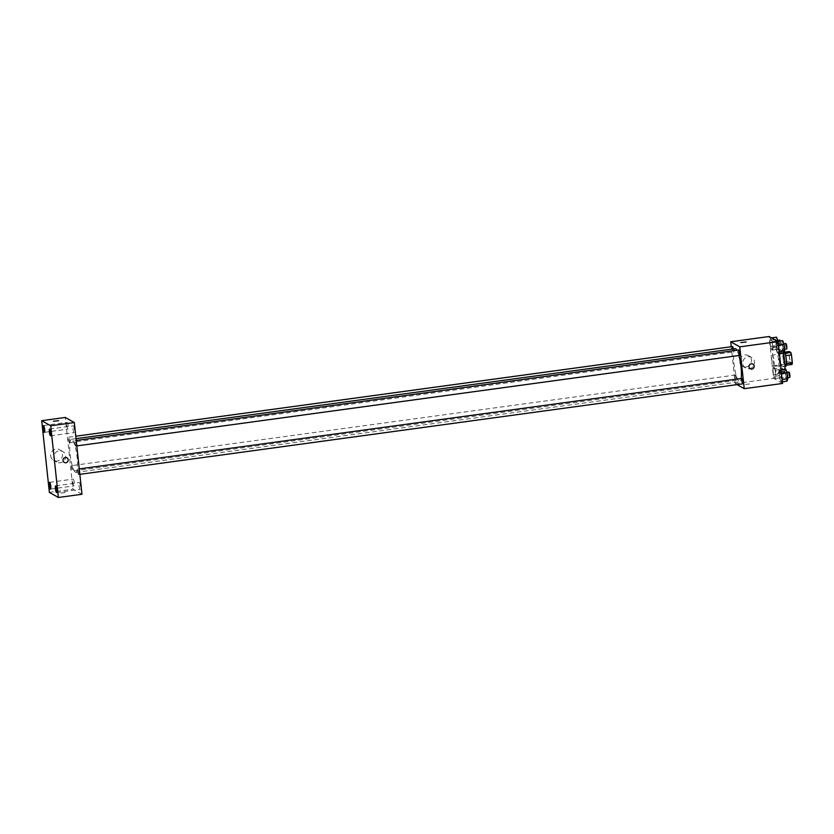 <?xml version="1.0" encoding="UTF-8"?>
<svg xmlns="http://www.w3.org/2000/svg" width="834" height="834" viewBox="0 0 834 834"><rect width="100%" height="100%" fill="white"/><g stroke="black" fill="none" stroke-linecap="round" stroke-linejoin="round"><path stroke-width="0.63" stroke-dasharray="4.17 3.13" d="M773.462 365.615A5.317 1.042 -97.8 0 0 773.618 365.657A5.317 1.042 -97.8 0 0 773.931 360.246A5.317 1.042 -97.8 0 0 772.18 355.128A5.317 1.042 -97.8 0 0 771.815 360.142A5.317 1.042 -97.8 0 0 773.462 365.615M791.164 363.197A5.317 1.042 -97.8 0 0 791.32 363.238A5.317 1.042 -97.8 0 0 791.633 357.828A5.317 1.042 -97.8 0 0 789.881 352.709A5.317 1.042 -97.8 0 0 789.517 357.723A5.317 1.042 -97.8 0 0 791.164 363.197M785.659 355.659L785.576 355.67A7.214 1.418 -97.8 0 0 784.888 353.272L783.241 352.334A7.214 1.418 -97.8 0 0 783.001 354.221L783.824 361.883L789.725 361.08L788.901 353.407A7.214 1.418 -97.8 0 1 789.141 351.531M792.071 364.416L790.413 363.478A7.214 1.418 -97.8 0 1 789.725 361.08M785.576 355.67L786.493 363.322M786.326 365.198L784.513 364.281L790.413 363.478M786.17 365.219A7.214 1.418 -97.8 0 0 786.399 363.343M783.824 361.883A7.214 1.418 -97.8 0 0 784.513 364.281M785.732 366.303A7.589 1.491 82.2 0 1 783.23 358.974A7.589 1.491 82.2 0 1 783.679 351.26A7.589 1.491 82.2 0 1 784.283 351.708M783.366 360.09A7.589 1.491 -97.8 0 0 780.728 351.656A7.589 1.491 -97.8 0 0 780.207 358.828A7.589 1.491 -97.8 0 0 782.553 366.647A7.589 1.491 -97.8 0 0 782.782 366.699A7.589 1.491 -97.8 0 0 783.366 360.09M783.001 354.221L788.901 353.407M783.241 352.334L784.544 352.156M783.303 352.813A13.667 2.679 -97.8 0 0 779.905 345.641A13.667 2.679 -97.8 0 0 778.966 358.537A13.667 2.679 -97.8 0 0 783.189 372.621A13.667 2.679 -97.8 0 0 783.595 372.715A13.667 2.679 -97.8 0 0 784.888 369.212M777.288 373.434A13.667 2.679 -97.8 0 0 777.695 373.528A13.667 2.679 -97.8 0 0 778.508 359.621A13.667 2.679 -97.8 0 0 774.004 346.444A13.667 2.679 -97.8 0 0 773.066 359.35A13.667 2.679 -97.8 0 0 777.288 373.434M776.746 341.46L778.205 345.109L778.841 351.156L778.039 353.533L776.59 349.873L775.943 343.837L776.746 341.46L778.205 345.109L778.841 351.156L778.039 353.533L776.59 349.873L775.943 343.837L776.746 341.46L777.632 341.335M770.616 337.989L772.065 341.648L772.711 347.684L771.909 350.072L770.46 346.412L769.813 340.376L770.616 337.989L772.065 341.648L772.711 347.684L771.909 350.072L770.46 346.412L769.813 340.376L770.616 337.989L771.492 337.874M782.594 383.452L773.577 378.355L769.104 336.519M779.79 369.9L781.239 373.559L781.885 379.595L781.083 381.982L779.634 378.323L778.987 372.287L779.79 369.9L781.239 373.559L781.885 379.595L781.083 381.982L779.634 378.323L778.987 372.287L779.79 369.9L781.124 369.723M773.66 366.439L775.109 370.098L775.756 376.134L774.953 378.511L773.504 374.862L772.857 368.816L773.66 366.439L775.109 370.098L775.756 376.134L774.953 378.511L773.504 374.862L772.857 368.816L773.66 366.439L779.561 365.636L781.01 369.285L781.656 375.321L780.853 377.708L779.404 374.049L778.758 368.013L779.561 365.636M735.234 348.675A16.701 3.273 -97.8 0 0 734.087 364.437A16.701 3.273 -97.8 0 0 739.247 381.659A16.701 3.273 -97.8 0 0 739.758 381.774A16.701 3.273 -97.8 0 0 741.207 378.542M738.893 355.513A16.701 3.273 -97.8 0 0 736.943 350.259M737.048 384.62L735.223 383.588L731.282 346.736M732.533 346.558A2.731 0.532 -97.8 0 0 732.356 349.144A2.731 0.532 -97.8 0 0 733.201 351.958A2.731 0.532 -97.8 0 0 733.274 351.979A2.731 0.532 -97.8 0 0 733.399 348.925M738.674 350.019A2.731 0.532 -97.8 0 0 738.486 352.605A2.731 0.532 -97.8 0 0 739.331 355.42M741.707 378.469A2.731 0.532 -97.8 0 0 741.52 381.044A2.731 0.532 -97.8 0 0 742.364 383.869M735.661 375.019A2.731 0.532 82.2 0 1 736.505 377.844A2.731 0.532 82.2 0 1 736.318 380.419A2.731 0.532 82.2 0 1 735.421 377.781A2.731 0.532 82.2 0 1 735.578 375.008A2.731 0.532 82.2 0 1 735.661 375.019M735.223 383.588L773.577 378.355M746.159 366.939A6.078 5.89 119.5 0 0 748.515 355.67A6.078 5.89 119.5 0 0 740.394 358.067A6.078 5.89 119.5 0 0 746.159 366.939M745.45 384.453L750.673 383.817L745.45 384.453M746.201 341.992L740.915 342.555M749.297 368.711A6.078 5.89 119.5 0 0 751.653 357.452A6.078 5.89 119.5 0 0 743.532 359.84A6.078 5.89 119.5 0 0 749.297 368.711M750.287 368.774L750.287 368.774A2.658 2.575 -60.5 0 1 749.349 365.188A2.658 2.575 -60.5 0 1 752.894 364.145L752.904 364.145M75.404 472.284A16.701 3.273 -97.8 0 0 75.904 472.398A16.701 3.273 -97.8 0 0 76.884 455.406A16.701 3.273 -97.8 0 0 71.38 439.299A16.701 3.273 -97.8 0 0 70.244 455.072A16.701 3.273 -97.8 0 0 75.404 472.284M71.807 465.653A2.731 0.532 82.2 0 1 72.652 468.468A2.731 0.532 82.2 0 1 72.464 471.054A2.731 0.532 82.2 0 1 71.568 468.416A2.731 0.532 82.2 0 1 71.724 465.633A2.731 0.532 82.2 0 1 71.807 465.653M75.477 446.054A2.731 0.532 -97.8 0 0 75.56 446.075A2.731 0.532 -97.8 0 0 75.717 443.292A2.731 0.532 -97.8 0 0 74.82 440.654A2.731 0.532 -97.8 0 0 74.633 443.24A2.731 0.532 -97.8 0 0 75.477 446.054M78.521 474.494A2.731 0.532 -97.8 0 0 78.605 474.515A2.731 0.532 -97.8 0 0 78.761 471.731A2.731 0.532 -97.8 0 0 77.864 469.104A2.731 0.532 -97.8 0 0 77.677 471.679A2.731 0.532 -97.8 0 0 78.521 474.494M69.347 442.583A2.731 0.532 -97.8 0 0 69.43 442.604A2.731 0.532 -97.8 0 0 69.587 439.831A2.731 0.532 -97.8 0 0 68.69 437.193A2.731 0.532 -97.8 0 0 68.503 439.768A2.731 0.532 -97.8 0 0 69.347 442.583M81.982 494.26L72.965 489.162L65.302 417.448M74.038 432.554A3.409 0.667 82.2 0 1 72.985 429.041A3.409 0.667 82.2 0 1 73.215 425.82A3.409 0.667 82.2 0 1 74.341 429.114A3.409 0.667 82.2 0 1 74.143 432.585A3.409 0.667 82.2 0 1 74.038 432.554M80.106 489.329A3.409 0.667 82.2 0 1 79.053 485.805A3.409 0.667 82.2 0 1 79.282 482.584A3.409 0.667 82.2 0 1 80.408 485.878A3.409 0.667 82.2 0 1 80.21 489.349A3.409 0.667 82.2 0 1 80.106 489.329M73.965 485.868A3.409 0.667 82.2 0 1 72.912 482.344A3.409 0.667 82.2 0 1 73.152 479.123A3.409 0.667 82.2 0 1 74.278 482.417A3.409 0.667 82.2 0 1 74.07 485.888A3.409 0.667 82.2 0 1 73.965 485.868M67.908 429.093A3.409 0.667 82.2 0 1 66.845 425.58A3.409 0.667 82.2 0 1 67.085 422.358A3.409 0.667 82.2 0 1 68.211 425.642A3.409 0.667 82.2 0 1 68.002 429.114A3.409 0.667 82.2 0 1 67.908 429.093M49.362 492.383L72.965 489.162M61.07 493.04L66.293 492.404L61.07 493.04M50.697 455.823A6.078 5.89 119.5 0 0 61.726 457.918A6.078 5.89 119.5 0 0 53.366 450.047A6.078 5.89 119.5 0 0 50.697 455.823M53.835 457.595A6.078 5.89 119.5 0 0 64.864 459.69A6.078 5.89 119.5 0 0 56.504 451.819A6.078 5.89 119.5 0 0 53.835 457.595M64.301 462.422L64.301 462.422A2.658 2.575 -60.5 0 1 64.197 457.939A2.658 2.575 -60.5 0 1 66.918 457.803L66.918 457.803M58.63 420.701L53.345 421.264M780.488 374.362A2.731 0.532 -97.8 0 0 780.572 374.383A2.731 0.532 -97.8 0 0 780.739 371.599A2.731 0.532 -97.8 0 0 779.832 368.962A2.731 0.532 -97.8 0 0 779.644 371.547A2.731 0.532 -97.8 0 0 780.488 374.362M775.109 370.098L781.01 369.285M775.756 376.134L781.656 375.321M774.953 378.511L780.853 377.708M773.504 374.862L779.404 374.049M772.857 368.816L778.758 368.013M783.439 373.955A2.731 0.532 -97.8 0 0 783.522 373.976A2.731 0.532 -97.8 0 0 783.689 371.193A2.731 0.532 -97.8 0 0 782.782 368.555A2.731 0.532 -97.8 0 0 782.594 371.14A2.731 0.532 -97.8 0 0 783.439 373.955M778.018 341.283L778.612 346.881L777.809 349.258L776.36 345.61L775.714 339.574L776.517 337.186M777.455 345.912A2.731 0.532 -97.8 0 0 777.538 345.933A2.731 0.532 -97.8 0 0 777.695 343.149A2.731 0.532 -97.8 0 0 776.798 340.522A2.731 0.532 -97.8 0 0 776.61 343.097A2.731 0.532 -97.8 0 0 777.455 345.912M772.065 341.648L776.986 340.981M772.711 347.684L778.612 346.881M771.909 350.072L777.809 349.258M770.46 346.412L776.36 345.61M769.813 340.376L775.714 339.574M779.748 340.116A2.731 0.532 -97.8 0 0 779.561 342.691A2.731 0.532 -97.8 0 0 780.405 345.516A2.731 0.532 -97.8 0 0 780.488 345.526A2.731 0.532 -97.8 0 0 780.749 343.869A2.731 0.532 -97.8 0 0 780.27 340.981M786.983 381.169L785.534 377.521L784.888 371.474L785.691 369.097M786.629 377.823A2.731 0.532 -97.8 0 0 786.702 377.844A2.731 0.532 -97.8 0 0 786.869 375.06A2.731 0.532 -97.8 0 0 785.972 372.423A2.731 0.532 -97.8 0 0 785.784 375.008A2.731 0.532 -97.8 0 0 786.629 377.823M781.083 381.982L782.417 381.795M779.634 378.323L785.534 377.521M778.987 372.287L784.888 371.474M788.922 372.027A2.731 0.532 -97.8 0 0 788.735 374.602A2.731 0.532 -97.8 0 0 789.579 377.416M783.939 352.73L782.49 349.071L781.844 343.035L782.646 340.647M783.585 349.383A2.731 0.532 -97.8 0 0 783.668 349.394A2.731 0.532 -97.8 0 0 783.824 346.621A2.731 0.532 -97.8 0 0 782.928 343.983A2.731 0.532 -97.8 0 0 782.74 346.558A2.731 0.532 -97.8 0 0 783.585 349.383M778.039 353.533L779.373 353.355M776.59 349.873L782.49 349.071M775.943 343.837L781.844 343.035M785.878 343.577A2.731 0.532 -97.8 0 0 785.691 346.162A2.731 0.532 -97.8 0 0 786.535 348.977M789.881 352.709L772.18 355.128M791.32 363.238L773.618 365.657M782.782 366.699L784.982 366.397M780.728 351.656L783.679 351.26M777.695 373.528L783.595 372.715M774.004 346.444L779.905 345.641M751.653 357.452L748.515 355.67M745.679 368.023L742.541 366.251M75.904 472.398L739.758 381.774M71.38 439.299L76.04 438.663M735.578 375.008L71.724 465.633M736.318 380.419L72.464 471.054M75.56 446.075L76.822 445.898M74.82 440.654L76.238 440.467M78.605 474.515L79.855 474.348M77.864 469.104L79.272 468.906M69.43 442.604L733.274 351.979M68.69 437.193L75.779 436.224M50.53 435.807L74.143 432.585M49.613 429.041L73.215 425.82M56.597 492.571L80.21 489.349M55.68 485.815L79.282 482.584M50.467 489.11L74.07 485.888M49.55 482.344L73.152 479.123M44.4 432.346L68.002 429.114M43.483 425.58L67.085 422.358M62.717 451.507L59.579 449.734M56.743 462.078L53.605 460.305M780.572 374.383L783.522 373.976M779.832 368.962L782.782 368.555M777.538 345.933L780.488 345.526M776.798 340.522L777.788 340.387M786.702 377.844L787.671 377.708M785.972 372.423L786.962 372.287M783.668 349.394L784.627 349.269M782.928 343.983L783.918 343.848"/><path stroke-width="1.25" d="M784.544 352.156L789.141 351.531L790.788 352.459A7.214 1.418 -97.8 0 1 791.476 354.867L792.3 362.529A7.214 1.418 -97.8 0 1 792.071 364.416L786.326 365.198M786.493 363.322L792.3 362.529M785.659 355.659L791.476 354.867M784.283 351.708A7.589 1.491 82.2 0 1 786.316 359.683A7.589 1.491 82.2 0 1 785.732 366.303L784.982 366.397M784.992 353.251L790.788 352.459M784.888 369.212A13.667 2.679 -97.8 0 0 783.303 352.813M731.282 346.736L730.751 341.763L769.104 336.519L778.122 341.617L782.594 383.452L744.241 388.686L737.048 384.62M730.751 341.763L739.768 346.85L778.122 341.617M739.768 346.85L744.241 388.686M752.894 364.145A2.658 2.575 -60.5 0 1 751.872 369.076A2.658 2.575 -60.5 0 1 749.349 365.188A2.658 2.575 -60.5 0 1 754.134 366.939A2.658 2.575 -60.5 0 1 750.287 368.774M741.207 378.542A16.701 3.273 -97.8 0 0 738.893 355.513M736.943 350.259A16.701 3.273 -97.8 0 0 735.234 348.675L76.04 438.663M733.399 348.925A2.731 0.532 -97.8 0 0 732.533 346.558L75.779 436.224M739.331 355.42A2.731 0.532 -97.8 0 0 739.414 355.44A2.731 0.532 -97.8 0 0 739.57 352.657A2.731 0.532 -97.8 0 0 738.674 350.019L76.238 440.467M742.364 383.869A2.731 0.532 -97.8 0 0 742.448 383.88A2.731 0.532 -97.8 0 0 742.614 381.107A2.731 0.532 -97.8 0 0 741.707 378.469L79.272 468.906M740.915 342.555L746.201 341.992M74.32 422.546L81.982 494.26L58.38 497.481L49.362 492.383L41.7 420.67L50.718 425.767L74.32 422.546L65.302 417.448L41.7 420.67M53.345 421.264L58.63 420.701M50.718 425.767L58.38 497.481M63.03 460.462A2.658 2.575 -60.5 0 1 66.918 457.803A2.658 2.575 -60.5 0 1 67.856 461.379A2.658 2.575 -60.5 0 1 63.03 460.462M43.222 428.551A3.409 0.667 -97.8 0 0 44.296 432.314A3.409 0.667 -97.8 0 0 44.4 432.346A3.409 0.667 -97.8 0 0 44.609 428.864A3.409 0.667 -97.8 0 0 43.483 425.58A3.409 0.667 -97.8 0 0 43.222 428.551M49.279 485.315A3.409 0.667 -97.8 0 0 50.363 489.089A3.409 0.667 -97.8 0 0 50.467 489.11A3.409 0.667 -97.8 0 0 50.676 485.638A3.409 0.667 -97.8 0 0 49.55 482.344A3.409 0.667 -97.8 0 0 49.279 485.315M55.419 488.787A3.409 0.667 -97.8 0 0 56.504 492.55A3.409 0.667 -97.8 0 0 56.597 492.571A3.409 0.667 -97.8 0 0 56.806 489.099A3.409 0.667 -97.8 0 0 55.68 485.815A3.409 0.667 -97.8 0 0 55.419 488.787M49.352 432.012A3.409 0.667 -97.8 0 0 50.436 435.786A3.409 0.667 -97.8 0 0 50.53 435.807A3.409 0.667 -97.8 0 0 50.738 432.335A3.409 0.667 -97.8 0 0 49.613 429.041A3.409 0.667 -97.8 0 0 49.352 432.012M66.918 457.803A2.658 2.575 -60.5 0 1 67.856 461.379A2.658 2.575 -60.5 0 1 64.301 462.422M771.492 337.874L776.517 337.186L778.018 341.283M776.986 340.981L777.966 340.845M780.27 340.981A2.731 0.532 -97.8 0 0 779.748 340.116L777.788 340.387M781.124 369.723L785.691 369.097L787.14 372.756L787.786 378.792L786.983 381.169L782.417 381.795M781.531 373.517L787.14 372.756M782.177 379.553L787.786 378.792M789.579 377.416A2.731 0.532 -97.8 0 0 789.652 377.437A2.731 0.532 -97.8 0 0 789.819 374.664A2.731 0.532 -97.8 0 0 788.922 372.027L786.962 372.287M777.632 341.335L782.646 340.647L784.106 344.306L784.742 350.343L783.939 352.73L779.373 353.355M778.497 345.078L784.106 344.306M779.133 351.114L784.742 350.343M786.535 348.977A2.731 0.532 -97.8 0 0 786.618 348.998A2.731 0.532 -97.8 0 0 786.775 346.214A2.731 0.532 -97.8 0 0 785.878 343.577L783.918 343.848M76.822 445.898L739.414 355.44M79.855 474.348L742.448 383.88M787.671 377.708L789.652 377.437M784.627 349.269L786.618 348.998"/></g></svg>

